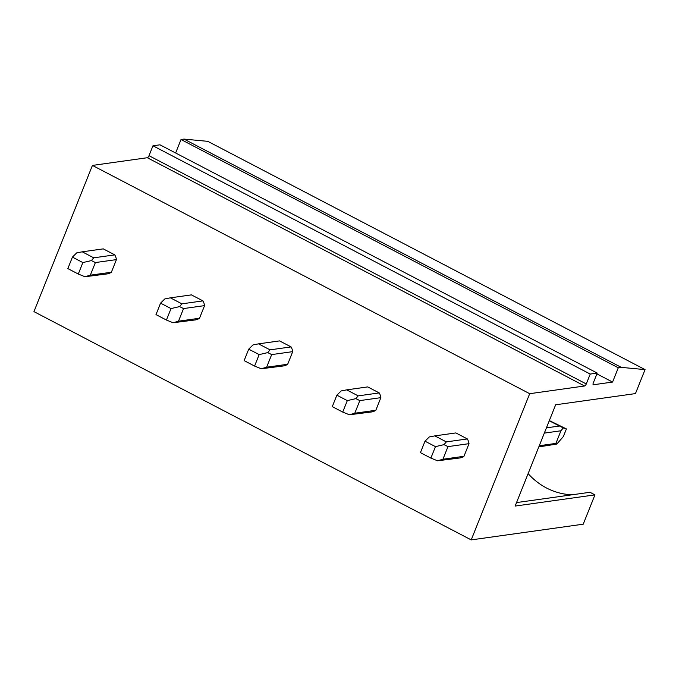 <?xml version="1.0" encoding="UTF-8"?>
<svg xmlns="http://www.w3.org/2000/svg" width="679" height="679" viewBox="0 0 679 679"><rect width="100%" height="100%" fill="white"/><g stroke="black" fill="none" stroke-linecap="round" stroke-linejoin="round"><path stroke-width="1.02" d="M147.309 157.723L584.577 385.995A2.113 0.798 117.6 0 0 586.274 383.958L149.007 155.695A2.113 0.798 117.6 0 1 147.309 157.723L92.429 165.421L33.95 311.627L471.218 539.898L583.219 524.188L594.948 494.872L589.983 492.283L516.541 502.579M621.277 367.373L645.05 369.605L207.782 141.342L184.009 139.102L181.021 139.518L618.289 367.789L621.277 367.373L184.009 139.102M645.05 369.605L635.459 393.591L555.651 404.786L515.14 506.067L594.948 494.872M572.473 494.736A69.708 62.383 82 0 1 528.118 473.619M175.632 152.987L181.021 139.518M586.274 383.958L590.229 374.061L597.231 373.077L593.276 382.973A2.113 0.798 117.6 0 0 593.225 384.721A2.113 0.798 117.6 0 0 593.446 384.747L612.577 382.065L596.909 373.883M612.577 382.065L618.289 367.789M597.231 373.077L159.964 144.814L152.962 145.79L590.229 374.061M149.007 155.695L152.962 145.79M584.577 385.995L529.696 393.693L92.429 165.421M471.218 539.898L529.696 393.693M467.373 438.94L455.864 432.93L434.823 435.884L446.341 441.893L444.007 444.643L447.979 446.621L442.929 459.25L437.548 460.795L459.759 457.977A12.672 11.339 -98 0 0 463.961 456.296L469.011 443.667A12.672 11.339 -98 0 0 467.373 438.94L446.341 441.893M379.23 392.92L367.721 386.911L346.68 389.865L358.189 395.874L355.855 398.624L359.828 400.602L354.777 413.231L349.396 414.776L371.617 411.958A12.672 11.339 -98 0 0 375.818 410.277L380.868 397.656A12.672 11.339 -98 0 0 379.23 392.92L358.189 395.874M291.079 346.91L279.57 340.9L258.529 343.854L270.038 349.855L267.713 352.613L271.685 354.591L266.626 367.22L261.254 368.765L283.466 365.947A12.672 11.339 -98 0 0 287.667 364.267L292.717 351.637A12.672 11.339 -98 0 0 291.079 346.91L270.038 349.855M202.936 300.89L191.427 294.881L170.387 297.835L181.896 303.844L179.562 306.594L183.534 308.572L178.484 321.201L173.103 322.746L195.314 319.928A12.672 11.339 -98 0 0 199.524 318.247L204.574 305.618A12.672 11.339 -98 0 0 202.936 300.89L181.896 303.844M114.785 254.88L103.276 248.87L82.235 251.816L93.744 257.825L91.419 260.583L95.383 262.561L90.332 275.182L84.96 276.735L107.172 273.917A12.672 11.339 -98 0 0 111.373 272.237L116.423 259.607A12.672 11.339 -98 0 0 114.785 254.88L93.744 257.825M549.336 420.581L566.413 428.924L563.366 436.538L556.822 444.066L538.812 446.892M566.413 428.924L563.29 427.914L560.947 430.775L555.897 443.404L556.822 444.066M549.252 420.793L563.29 427.914M559.309 426.047L546.425 427.855M555.897 443.404L539.27 445.73M463.961 456.296L442.929 459.25M560.947 430.775L544.329 433.109M469.011 443.667L447.979 446.621M430.876 458.096L420.428 452.647L425.012 441.189L435.46 446.638L430.876 458.096L437.548 460.795M435.46 446.638L444.007 444.643M434.823 435.884L429.281 436.953L425.012 441.189M375.818 410.277L354.777 413.231M380.868 397.656L359.828 400.602M342.725 412.085L332.286 406.628L336.869 395.17L347.308 400.627L342.725 412.085L349.396 414.784M347.308 400.627L355.855 398.624M346.68 389.865L341.138 390.943L336.869 395.17M287.667 364.267L266.626 367.22M292.717 351.637L271.685 354.591M254.583 366.066L244.134 360.617L248.718 349.159L259.166 354.608L254.583 366.066L261.254 368.765M259.166 354.608L267.713 352.613M258.529 343.854L252.987 344.924L248.718 349.159M199.524 318.247L178.484 321.201M204.574 305.618L183.534 308.572M166.431 320.055L155.992 314.598L160.575 303.14L171.015 308.589L166.431 320.055L173.103 322.746M171.015 308.589L179.562 306.594M170.387 297.835L164.844 298.913L160.575 303.14M111.373 272.237L90.332 275.182M116.423 259.607L95.383 262.561M78.289 274.036L67.841 268.587L72.424 257.12L82.872 262.578L78.289 274.036L84.96 276.735M82.872 262.578L91.419 260.583M82.235 251.816L76.693 252.894L72.424 257.12"/></g></svg>
